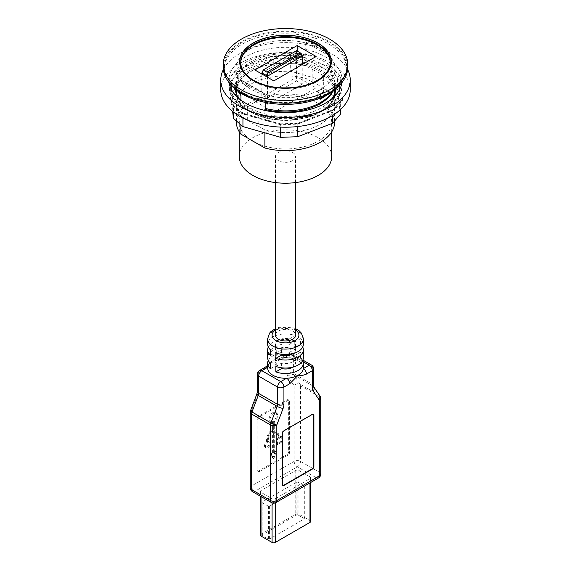 <?xml version="1.0" encoding="UTF-8"?>
<svg xmlns="http://www.w3.org/2000/svg" width="571" height="571" viewBox="0 0 571 571"><rect width="100%" height="100%" fill="white"/><g stroke="black" fill="none" stroke-linecap="round" stroke-linejoin="round"><path stroke-width="0.43" stroke-dasharray="2.85 2.14" d="M302.23 56.122L296.549 52.839L261.825 72.888M296.549 50.705L296.549 80.904L302.23 84.187L302.23 64.502M302.23 84.187L267.506 104.236L261.825 100.953L296.549 80.904M261.825 100.953L261.825 73.98M267.506 104.236L267.506 77.263M273.823 80.904L273.823 112.251L254.88 101.317L297.177 76.899L316.12 87.834L273.823 112.251M254.88 69.969L254.88 101.317M316.12 56.486L316.12 87.834M297.177 51.069L297.177 76.899M334.349 94.55A49.106 28.35 180 0 1 264.887 117.39L258.163 113.515L258.163 126.084L264.887 129.967A49.106 28.35 0 0 0 334.606 104.236A49.106 28.35 0 0 0 330.067 92.331L323.35 88.455L323.35 75.879L330.067 79.754A49.106 28.35 180 0 1 334.606 91.66M264.887 129.967L264.887 132.85M334.606 122.28A49.106 28.35 0 0 0 330.067 110.374L330.067 92.331M330.067 79.754L330.067 71.739L330.952 70.89L330.952 57.671L330.067 57.157L328.025 53.067A49.106 28.35 180 0 0 310.053 42.682C308.461 41.99 307.148 41.961 306.113 42.597L306.113 43.332L305.228 42.818L305.228 56.037L306.113 57.907L306.113 65.929L312.837 69.805L312.837 82.381L306.113 78.505A49.106 28.35 0 0 0 236.394 104.236A49.106 28.35 0 0 0 240.933 116.134L247.65 120.017L247.65 107.441L240.933 103.558L240.933 100.125M332.657 91.546A49.106 28.35 0 0 0 333.714 89.012A49.106 28.35 0 0 0 334.606 83.637A49.106 28.35 0 0 0 330.067 71.739M264.887 110.417L264.887 117.39M306.113 78.505L306.113 96.549A49.106 28.35 0 0 0 236.394 122.28M240.933 124.871L240.933 116.134M255.18 142.4A46.201 26.673 0 0 0 304.657 146.554A46.201 26.673 0 0 0 331.701 122.28A46.201 26.673 0 0 0 320.36 104.771L330.067 110.374M306.113 96.549L315.82 102.152A46.201 26.673 0 0 1 320.36 104.771L315.82 102.152A46.201 26.673 0 0 0 266.343 97.998A46.201 26.673 0 0 0 239.299 122.28A46.201 26.673 0 0 0 250.64 139.781M240.048 92.68L240.048 80.454L240.933 80.961L240.933 80.233C241.397 79.919 242.075 80.311 242.975 81.41A49.106 28.35 180 0 0 260.947 91.788L264.259 93.273L264.887 94.793L265.772 95.3A49.549 28.607 0 0 0 335.049 69.062A49.549 28.607 0 0 0 330.952 57.671M265.772 95.3L265.772 102.48M332.186 91.867A49.549 28.607 0 0 0 334.156 87.698A49.549 28.607 0 0 0 335.049 82.281A49.549 28.607 0 0 0 330.952 70.89M317.24 97.227L317.24 91.76A49.549 28.607 0 0 0 323.55 88.112L323.55 93.58A49.549 28.607 180 0 1 317.24 97.227L319.375 98.462M347.775 67.235A62.275 35.952 0 0 0 285.5 31.284A62.275 35.952 0 0 0 223.225 67.235M244.859 93.623A61.161 35.309 180 0 1 224.339 67.235A61.161 35.309 180 0 1 285.5 31.926A61.161 35.309 180 0 1 346.661 67.235A61.161 35.309 180 0 1 310.545 99.454A61.161 35.309 180 0 1 244.859 93.623M240.755 62.86A44.752 25.838 0 0 0 240.748 63.231A44.752 25.838 0 0 0 253.852 81.496A44.752 25.838 0 0 0 302.623 87.099A44.752 25.838 0 0 0 330.252 63.231A44.752 25.838 0 0 0 330.245 62.86M264.887 94.065L240.933 80.233L241.433 80.068L263.823 92.994M317.24 91.76L320.538 93.665L326.855 90.018L323.55 88.112M320.538 93.665L320.538 97.998M326.855 90.018L326.855 95.079M326.855 95.485L323.55 93.58M292.602 152.436A10.042 5.796 180 0 1 295.542 156.54A10.042 5.796 180 0 1 285.5 162.335A10.042 5.796 180 0 1 275.458 156.54A10.042 5.796 180 0 1 281.653 151.179A10.042 5.796 180 0 1 292.602 152.436M331.701 156.54A46.201 26.673 0 0 0 285.5 129.867A46.201 26.673 0 0 0 239.299 156.54M240.933 103.558A49.106 28.35 180 0 1 236.651 94.55M236.394 91.66A49.106 28.35 180 0 1 306.113 65.929M306.113 57.907A49.106 28.35 0 0 0 236.394 83.637A49.106 28.35 0 0 0 237.286 89.012A49.106 28.35 0 0 0 238.343 91.546M305.228 56.037A49.549 28.607 0 0 0 235.951 82.281A49.549 28.607 0 0 0 236.844 87.698A49.549 28.607 0 0 0 238.814 91.867M305.228 42.818A49.549 28.607 0 0 0 235.951 69.062A49.549 28.607 0 0 0 240.048 80.454M227.786 80.747A61.161 35.309 180 0 1 224.339 69.062A61.161 35.309 180 0 1 285.5 33.753A61.161 35.309 180 0 1 346.661 69.062A61.161 35.309 180 0 1 343.214 80.747M240.933 80.961A49.106 28.35 0 0 0 264.887 94.793M330.067 57.157A49.106 28.35 0 0 0 306.113 43.332M297.812 514.842A0.671 0.385 0 0 0 296.863 514.842L262.139 534.884A0.671 0.385 0 0 0 262.139 535.434L268.456 539.081A0.671 0.385 0 0 0 269.398 539.081L304.122 519.032A0.671 0.385 0 0 0 304.122 518.482L297.812 514.842L297.812 482.038L304.122 485.678A0.671 0.385 180 0 1 304.122 486.228L269.398 506.277A0.671 0.385 180 0 1 268.456 506.277L262.139 502.63A0.671 0.385 180 0 1 262.139 502.08L296.863 482.038A0.671 0.385 180 0 1 297.812 482.038M310.617 521.494A2.234 1.292 0 0 0 309.967 520.581L298.918 514.2A2.234 1.292 0 0 0 295.757 514.2L261.033 534.249A2.234 1.292 0 0 0 260.383 535.163M309.967 476.842L298.918 470.461A2.234 1.292 0 0 0 295.757 470.461L261.033 490.51A2.234 1.292 0 0 0 260.383 491.424A2.234 1.292 0 0 0 261.033 492.33L272.082 498.711A2.234 1.292 0 0 0 275.243 498.711L309.967 478.662A2.234 1.292 0 0 0 310.617 477.756A2.234 1.292 0 0 0 309.967 476.842L309.967 520.581M313.279 414.239A2.234 1.292 120 0 0 313.129 414.125A2.234 1.292 120 0 0 312.016 414.239L283.609 430.641A2.234 1.292 120 0 0 282.031 433.375L282.031 484.401A2.234 1.292 120 0 0 282.488 485.429A2.234 1.292 120 0 0 282.659 485.5M273.345 422.133A5.36 3.091 -60 0 1 271.139 422.162A5.36 3.091 -60 0 1 271.139 415.973A5.36 3.091 -60 0 1 276.5 412.883A5.36 3.091 -60 0 1 277.406 416.866A5.36 3.091 -60 0 1 274.294 421.584L274.294 433.832A9.15 5.282 -60 0 1 278.398 433.632A9.15 5.282 -60 0 1 280.29 437.821L282.188 436.722L282.188 441.826L277.449 444.559L277.449 439.456L279.347 438.364A7.816 4.511 120 0 0 277.727 434.788A7.816 4.511 120 0 0 274.294 434.924L274.294 452.967L276.186 451.875L273.823 458.706L271.453 454.609L273.345 453.51L273.345 430.912A7.816 4.511 120 0 0 268.299 440.184L268.299 442.068A3.347 1.934 -60 0 1 269.498 442.118A3.347 1.934 -60 0 1 269.498 445.987A3.347 1.934 -60 0 1 266.15 447.914A3.347 1.934 -60 0 1 265.558 445.537A3.347 1.934 -60 0 1 267.349 442.611L267.349 440.733A9.15 5.282 -60 0 1 273.345 429.82L273.345 422.133L272.403 421.584A5.36 3.091 -60 0 1 270.197 421.612A5.36 3.091 -60 0 1 270.197 415.424A5.36 3.091 -60 0 1 275.55 412.333A5.36 3.091 -60 0 1 276.457 416.323A5.36 3.091 -60 0 1 273.345 421.041L274.294 421.584M273.345 421.041L273.345 433.282L274.294 433.832M273.345 433.282A9.15 5.282 -60 0 1 277.449 433.082A9.15 5.282 -60 0 1 279.347 437.272L280.29 437.821M279.347 437.272L281.239 436.18L282.188 436.722M281.239 436.18L281.239 441.283L282.188 441.826M281.239 441.283L276.507 444.017L277.449 444.559M276.507 444.017L276.507 438.913L277.449 439.456M276.507 438.913L278.398 437.821L279.347 438.364M278.398 437.821A7.816 4.511 120 0 0 276.778 434.245A7.816 4.511 120 0 0 273.345 434.381L274.294 434.924M273.345 434.381L273.345 452.418L274.294 452.967M273.345 452.418L275.243 451.326L276.186 451.875M275.243 451.326L272.874 458.163L273.823 458.706M272.874 458.163L270.504 454.059L271.453 454.609M270.504 454.059L272.403 452.967L273.345 453.51M272.403 452.967L272.403 430.37L273.345 430.912M272.403 430.37A7.816 4.511 120 0 0 267.349 439.641L267.349 441.519L268.299 442.068M267.349 441.519A3.347 1.934 -60 0 1 268.548 441.569A3.347 1.934 -60 0 1 268.548 445.437A3.347 1.934 -60 0 1 265.201 447.371A3.347 1.934 -60 0 1 264.609 444.995A3.347 1.934 -60 0 1 266.4 442.068L267.349 442.611M266.4 442.068L266.4 440.184A9.15 5.282 -60 0 1 272.403 429.271L273.345 429.82M272.403 429.271L272.403 421.584M288.027 455.066L259.612 471.468A2.234 1.292 -60 0 1 258.499 471.575A2.234 1.292 -60 0 1 258.035 470.554L258.035 419.521A2.234 1.292 -60 0 1 259.612 416.787L288.027 400.385A2.234 1.292 -60 0 1 289.14 400.278A2.234 1.292 -60 0 1 289.604 401.299L289.604 452.332A2.234 1.292 -60 0 1 288.027 455.066L287.077 454.516A2.234 1.292 120 0 0 288.655 451.782L288.655 400.749A2.234 1.292 120 0 0 288.191 399.729A2.234 1.292 120 0 0 287.077 399.843L258.67 416.245A2.234 1.292 120 0 0 257.093 418.978L257.093 470.004A2.234 1.292 120 0 0 257.55 471.025A2.234 1.292 120 0 0 258.67 470.918L287.077 454.516M319.974 396.01A4.461 3.512 -34.1 0 0 319.025 395.139L312.737 385.86A4.461 2.577 -60 0 1 312.33 384.304L312.33 367.039A4.461 2.577 180 0 1 313.636 368.859M287.891 376.475A4.461 3.512 145.9 0 1 293.794 374.926L300.089 384.204A4.461 3.512 -34.1 0 0 294.179 385.76L287.891 376.475A8.929 5.153 -60 0 1 287.077 373.37L287.077 356.104L281.225 359.48A4.461 2.577 60 0 1 282.124 357.453A4.461 2.577 60 0 1 282.153 357.439A4.461 2.577 60 0 1 284.379 357.66A17.858 10.307 0 0 0 280.361 358.074A17.858 10.307 0 0 0 272.874 360.658A17.858 10.307 0 0 0 269.555 363.306A17.858 10.307 0 0 0 267.678 367.303A17.858 10.307 0 0 0 267.642 367.945M265.508 367.046L265.436 367.089A4.461 2.577 -120 0 0 264.523 369.123L258.67 372.506L258.67 389.772A8.929 5.153 -60 0 1 257.856 393.819L251.568 410.363A4.461 0.985 20.8 0 0 250.548 410.599M303.358 367.945A17.858 10.307 0 0 0 284.379 357.66L290.232 354.277A4.461 2.577 -120 0 0 288.005 354.056A4.461 2.577 -120 0 0 287.077 356.104A4.461 2.577 180 0 1 293.394 356.104L293.394 373.37A4.461 2.577 120 0 0 293.794 374.926L312.737 385.86A4.461 3.512 -34.1 0 1 313.679 386.731L313.715 386.781A4.461 3.512 -34.1 0 0 313.679 386.731M270.476 368.78L276.243 365.454A10.042 5.796 180 0 1 275.458 363.206A10.042 5.796 180 0 1 289.39 357.86L295.157 354.534L295.157 349.067A17.858 10.307 0 0 0 276.942 348.695A17.858 10.307 0 0 0 267.642 357.739M270.476 363.313L276.243 359.987L276.243 365.454M276.243 359.987A10.042 5.796 180 0 1 275.458 357.739A10.042 5.796 180 0 1 289.39 352.393L289.39 357.86M289.39 352.393L295.157 349.067M268.284 360.472A17.858 10.307 180 0 1 295.157 354.534M275.843 366.411L281.61 363.085A10.042 5.796 0 0 0 295.542 357.739A10.042 5.796 0 0 0 294.757 355.497L300.524 352.164L300.524 357.632L294.757 360.965A10.042 5.796 180 0 1 295.542 363.206A10.042 5.796 180 0 1 292.916 367.117M294.757 355.497L294.757 360.965M281.61 363.085L281.61 367.803M303.358 357.739A17.858 10.307 0 0 0 300.524 352.164M300.524 357.632A17.858 10.307 180 0 1 302.716 360.472M270.476 355.298L276.243 351.972A10.042 5.796 180 0 1 275.458 349.723A10.042 5.796 180 0 1 289.39 344.377L295.157 341.051L295.157 335.584A17.858 10.307 0 0 0 276.942 335.206A17.858 10.307 0 0 0 267.642 344.256M270.476 349.83L276.243 346.504L276.243 351.972M276.243 346.504A10.042 5.796 180 0 1 275.458 344.256A10.042 5.796 180 0 1 289.39 338.91L289.39 344.377M289.39 338.91L295.157 335.584M268.284 346.99A17.858 10.307 180 0 1 295.157 341.051M275.843 352.928L281.61 349.602A10.042 5.796 0 0 0 295.542 344.256A10.042 5.796 0 0 0 294.757 342.008L300.524 338.682L300.524 344.149L294.757 347.475A10.042 5.796 180 0 1 295.542 349.723A10.042 5.796 180 0 1 292.916 353.635M294.757 342.008L294.757 347.475M281.61 349.602L281.61 354.32M303.358 344.256A17.858 10.307 0 0 0 300.524 338.682M300.524 344.149A17.858 10.307 180 0 1 302.716 346.99M275.458 335.141A10.042 5.796 180 0 1 281.653 329.788A10.042 5.796 180 0 1 292.602 331.044A10.042 5.796 180 0 1 295.542 335.141M340.337 114.328L337.568 90.075L328.061 81.867L290.296 71.118L273.224 71.768L238.228 85.279L230.663 94.136L232.633 111.402M323.35 88.455A46.686 26.958 0 0 0 312.837 82.381M247.65 120.017A46.686 26.958 0 0 0 258.163 126.084M323.35 75.879A46.686 26.958 0 0 0 312.837 69.805M247.65 107.441A46.686 26.958 0 0 0 258.163 113.515M272.481 56.108L290.746 55.416L329.588 66.464L339.759 75.251L342.6 100.189L334.513 109.675L298.519 123.564L280.254 124.257L241.412 113.208L231.241 104.422L228.4 79.483L236.487 69.997L272.481 56.108L273.224 59.191L273.224 71.768M290.746 55.416L290.296 58.542L290.296 71.118M329.588 66.464L328.061 69.291L328.061 81.867M339.759 75.251L337.568 77.499L337.568 90.075M342.6 100.189L340.68 100.831L340.337 101.752L340.337 109.696M334.513 109.675L333.385 109.539L332.772 110.617L332.772 115.363M298.519 123.564L298.033 123.179L297.776 124.128L297.776 126.526M280.254 124.257L280.532 123.843L280.704 124.771L280.704 127.105M241.412 113.208L242.361 112.979L242.939 114.029L242.939 117.99M231.241 104.422L232.961 104.786L233.418 105.649L233.432 112.037M228.4 79.483L230.655 81.396L230.663 94.136M236.487 69.997L238.228 72.703L238.228 85.279M350.23 89.84A64.73 37.372 0 0 0 285.5 52.468A64.73 37.372 0 0 0 220.77 89.84M331.937 98.662A50.448 29.121 180 0 1 313.536 111.495A50.448 29.121 180 0 1 239.063 98.662M235.152 89.105A50.448 29.121 180 0 1 235.052 87.284A50.448 29.121 180 0 1 285.5 58.163A50.448 29.121 180 0 1 335.948 87.284A50.448 29.121 180 0 1 335.848 89.105A50.448 29.121 0 0 0 285.5 61.804A50.448 29.121 0 0 0 235.152 89.105A50.448 29.121 0 0 0 235.052 90.932A50.448 29.121 0 0 0 261.725 116.62A50.448 29.121 0 0 0 313.536 115.142A50.448 29.121 0 0 0 335.948 90.932A50.448 29.121 0 0 0 335.848 89.105M229.114 82.738A56.586 32.668 180 0 1 228.914 79.997A56.586 32.668 180 0 1 285.5 47.329A56.586 32.668 180 0 1 342.086 79.997A56.586 32.668 180 0 1 341.886 82.738M223.354 69.541A64.73 37.372 180 0 1 249.52 48.928A64.73 37.372 180 0 1 347.646 69.541M330.067 56.429L306.113 42.597M310.053 42.682L328.025 53.067M260.947 91.788L242.975 81.41M330.252 63.231L330.252 62.496A44.752 25.838 180 0 1 302.623 86.371A44.752 25.838 180 0 1 253.852 80.768A44.752 25.838 180 0 1 240.748 62.496L240.748 63.231M296.863 514.842L296.863 482.038M304.122 518.482L304.122 485.678M304.122 519.032L304.122 486.228M269.398 539.081L269.398 506.277M268.456 539.081L268.456 506.277M262.139 535.434L262.139 502.63M262.139 534.884L262.139 502.08M298.918 470.461L298.918 514.2M295.757 470.461L295.757 514.2M261.033 490.51L261.033 534.249M261.033 492.33L261.033 496.577M272.082 498.711L272.082 502.887M275.243 498.711L275.243 502.887M309.967 478.662L309.967 482.909M267.349 439.641L268.299 440.184M266.4 440.184L267.349 440.733M258.67 470.918L259.612 471.468M257.093 470.004L258.035 470.554M257.093 418.978L258.035 419.521M258.67 416.245L259.612 416.787M287.077 399.843L288.027 400.385M288.655 400.749L289.604 401.299M288.655 451.782L289.604 452.332M281.225 359.48C278.205 360.836 275.422 361.229 272.874 360.658L264.523 369.123M250.262 412.183A4.461 2.577 180 0 1 251.568 410.363L251.568 485.957L294.179 461.347L294.179 385.76A4.461 2.577 180 0 1 300.496 385.76L300.496 461.347A4.461 2.577 -60 0 1 297.334 466.814L254.723 491.424A4.461 2.577 -60 0 1 252.489 491.638M313.636 386.132A4.461 2.577 0 0 0 312.33 384.304L293.394 373.37A4.461 2.577 180 0 0 287.077 373.37M303.18 361.75L290.232 354.277A4.461 2.577 -60 0 1 292.466 354.056A4.461 2.577 -60 0 1 293.394 356.104L312.33 367.039A4.461 2.577 120 0 0 311.409 364.99M320.738 474.108A4.461 2.577 0 0 0 319.432 472.281L319.432 396.695A4.461 2.577 180 0 1 320.738 398.515M319.432 396.695A4.461 2.577 120 0 0 319.025 395.139L300.089 384.204A4.461 2.577 -60 0 1 300.496 385.76L319.432 396.695M275.893 502.58A4.461 2.577 60 0 1 273.666 502.359L316.277 477.756A4.461 2.577 -120 0 0 318.511 477.97M316.277 477.756A4.461 2.577 120 0 0 319.432 472.281L300.496 461.347A4.461 2.577 0 0 0 294.179 461.347A4.461 2.577 -120 0 0 297.334 466.814L316.277 477.756M271.432 502.58A4.461 2.577 120 0 0 273.666 502.359L254.723 491.424A4.461 2.577 60 0 1 251.568 485.957A4.461 2.577 0 0 0 250.262 487.777M257.364 374.326A4.461 2.577 180 0 1 258.67 372.506A4.461 2.577 60 0 1 259.591 370.458M258.67 389.772A4.461 2.577 0 0 0 257.364 391.599M257.856 393.819A4.461 0.985 20.8 0 0 256.843 394.054M295.542 330.031A13.39 7.73 0 0 0 275.458 330.031M303.358 338.789A17.858 10.307 0 0 0 285.5 328.475A17.858 10.307 0 0 0 267.642 338.789M290.296 58.542L273.224 59.191L238.228 72.703L230.663 81.56L233.432 105.821L242.939 114.029L280.704 124.771L297.776 124.128L332.772 110.617L340.337 101.752L337.568 77.499L328.061 69.291L290.296 58.542M335.006 92.873A49.549 28.607 180 0 1 313.044 115.442A49.549 28.607 180 0 1 263.081 117.169A49.549 28.607 180 0 1 235.994 92.873M236.051 89.84A49.549 28.607 180 0 1 285.5 63.053A49.549 28.607 180 0 1 334.949 89.84M316.948 112.623A56.586 32.668 0 0 0 342.086 85.464A56.586 32.668 0 0 0 285.5 52.796A56.586 32.668 0 0 0 228.914 85.464A56.586 32.668 0 0 0 258.834 114.279A56.586 32.668 0 0 0 316.948 112.623M339.738 89.304A54.352 31.376 180 0 1 315.706 113.372A54.352 31.376 180 0 1 261.439 115.421A54.352 31.376 180 0 1 231.262 89.304M231.248 85.364A54.352 31.376 180 0 1 285.5 55.908A54.352 31.376 180 0 1 339.752 85.364M334.606 121.045L334.606 104.236M334.606 90.111L334.606 83.637M236.394 120.952L236.394 104.236M335.049 82.281L335.049 69.062M333.714 89.012L334.156 87.698M331.701 131.88L331.701 122.28M239.299 131.88L239.299 122.28M236.394 90.111L236.394 83.637M237.286 89.012L236.844 87.698M235.951 82.281L235.951 69.062M346.661 69.062L346.661 67.235M224.339 69.062L224.339 67.235M304.322 518.761L304.322 485.957M261.946 535.163L261.946 502.359M260.383 491.424L260.383 496.199M310.617 477.756L310.617 482.531M270.197 421.612L271.139 422.162M275.55 412.333L276.5 412.883M277.449 433.082L278.398 433.632M276.778 434.245L277.727 434.788M265.201 447.371L266.15 447.914M268.548 441.569L269.498 442.118M257.55 471.025L258.499 471.575M288.191 399.729L289.14 400.278M269.555 363.313L267.642 365.333M302.894 360.08L292.466 354.056A4.461 4.461 0 0 0 288.005 354.056L282.153 357.439M280.361 358.074L282.124 357.453M275.458 357.739L275.458 363.206M295.542 357.739L295.542 363.206M275.458 344.256L275.458 349.723M295.542 344.256L295.542 349.723M295.542 328.611L291.517 327.269L279.112 327.354L275.458 328.611M295.542 182.577L295.542 156.54M275.458 182.577L275.458 156.54M340.68 100.831L333.036 109.782M333.385 109.539L298.033 123.179M298.091 123.172L280.511 123.836M280.532 123.843L242.361 112.979M242.611 113.115L232.961 104.786M233.418 105.649L230.655 81.396M335.948 87.284L335.948 90.932C335.405 101.431 327.875 109.639 313.365 115.549C296.92 121.43 279.961 121.98 262.489 117.198L249.848 111.837C240.22 106.085 235.288 99.111 235.052 90.932L235.052 87.284M342.086 79.997L342.086 85.464C341.365 97.677 332.836 107.062 316.512 113.629C301.317 119.218 285.143 120.488 267.985 117.44C258.984 115.699 251.183 112.808 244.588 108.768C234.431 102.395 229.207 94.622 228.914 85.464L228.914 79.997"/><path stroke-width="0.86" d="M266.9 72.117L267.506 73.324L301.188 53.881L300.275 52.853L266.9 72.117L263.181 69.969L296.549 50.705L300.275 52.853M301.188 53.881L302.23 56.122L267.506 76.164L267.506 73.324M261.825 73.98L263.181 69.969M261.825 72.888L267.506 76.164L267.506 77.263M302.23 64.502L302.23 56.122M273.823 80.904L254.88 69.969L297.177 45.552L316.12 56.486L273.823 80.904M297.177 45.552L297.177 51.069M264.887 132.85L264.887 148.01A49.106 28.35 0 0 0 334.606 122.28L334.606 121.045M334.606 90.111L334.606 91.66A49.106 28.35 180 0 1 334.349 94.55M265.772 102.48L265.772 108.526L264.887 109.368A49.106 28.35 0 0 0 332.657 91.546M264.887 109.368L264.887 110.417M236.394 120.952L236.394 122.28A49.106 28.35 0 0 0 240.933 134.178L240.933 124.871M265.772 108.526A49.549 28.607 0 0 0 332.186 91.867M223.225 64.502L223.225 67.235A62.275 35.952 0 0 0 241.462 92.659A62.275 35.952 0 0 0 309.332 100.453A62.275 35.952 0 0 0 347.775 67.235L347.775 64.502A62.275 35.952 0 0 0 285.5 28.55A62.275 35.952 0 0 0 223.225 64.502A62.275 35.952 0 0 0 241.462 89.925A62.275 35.952 0 0 0 309.332 97.72A62.275 35.952 0 0 0 347.775 64.502M330.245 62.86A44.752 25.838 0 0 0 285.5 37.393A44.752 25.838 0 0 0 240.755 62.86M253.103 80.475A45.816 26.452 0 0 0 329.76 68.62A45.816 26.452 0 0 0 273.645 36.216A45.816 26.452 0 0 0 253.103 80.475M250.64 139.781A46.201 26.673 0 0 0 252.832 141.137A46.201 26.673 0 0 0 255.18 142.4L240.933 134.178M240.933 100.125L240.933 95.543L240.048 92.68M264.887 148.01L255.18 142.4M319.375 98.462L320.538 99.133L326.855 95.079M320.538 97.998L320.538 99.133M239.299 131.88L239.299 156.54A46.201 26.673 0 0 0 252.832 175.404A46.201 26.673 0 0 0 303.18 181.185A46.201 26.673 0 0 0 331.701 156.54L331.701 131.88M236.651 94.55A49.106 28.35 180 0 1 236.394 91.66L236.394 90.111M238.343 91.546A49.106 28.35 0 0 0 240.933 95.543M238.814 91.867A49.549 28.607 0 0 0 240.048 93.673M343.214 80.747A61.161 35.309 180 0 1 244.859 95.443A61.161 35.309 180 0 1 227.786 80.747M260.383 496.199L260.383 535.163A2.234 1.292 0 0 0 261.033 536.069L272.082 542.45A2.234 1.292 0 0 0 275.243 542.45L309.967 522.401A2.234 1.292 0 0 0 310.617 521.494L310.617 482.531M282.659 485.5A2.234 1.292 120 0 0 283.609 485.314L312.016 468.912A2.234 1.292 120 0 0 313.593 466.179L313.593 415.153A2.234 1.292 120 0 0 313.279 414.239M313.907 415.331L313.907 466.364A2.234 1.292 -60 0 1 312.33 469.098L283.923 485.5A2.234 1.292 -60 0 1 282.809 485.607A2.234 1.292 -60 0 1 282.345 484.586L282.345 433.553A2.234 1.292 -60 0 1 283.923 430.82L312.33 414.418A2.234 1.292 -60 0 1 313.45 414.31A2.234 1.292 -60 0 1 313.907 415.331L313.593 415.153M283.109 408.393A4.461 0.985 -159.2 0 1 277.206 406.374L270.911 422.925A4.461 0.985 20.8 0 0 276.821 424.945L283.109 408.393A8.929 5.153 120 0 0 283.923 404.354L283.923 387.081L289.775 383.705A4.461 2.577 -120 0 0 286.621 378.238A17.858 10.307 0 0 0 298.126 375.24A17.858 10.307 0 0 0 303.322 368.595A4.461 2.577 60 0 1 306.477 374.062L312.33 370.679A4.461 2.577 -120 0 0 309.175 365.212L303.322 368.595A17.858 10.307 0 0 0 303.358 367.945L303.358 363.206A17.858 10.307 180 0 1 294.058 372.256A17.858 10.307 180 0 1 275.843 371.878L275.843 366.411A17.858 10.307 0 0 0 294.058 366.789A17.858 10.307 0 0 0 303.358 357.739L303.358 349.723A17.858 10.307 180 0 1 294.058 358.774A17.858 10.307 180 0 1 275.843 358.395L275.843 352.928A17.858 10.307 0 0 0 294.058 353.306A17.858 10.307 0 0 0 303.358 344.256L303.358 338.789L301.445 333.157L299.047 330.695L295.542 328.611M319.432 400.342A4.461 3.512 -34.1 0 0 319.974 396.01L313.715 386.781A4.461 3.512 -34.1 0 1 313.144 391.056L319.432 400.342L319.432 475.928A4.461 2.577 0 0 0 320.738 474.108L320.738 398.515A4.461 2.577 180 0 1 319.432 400.342M275.458 328.611L270.925 331.587L269.562 333.143L267.642 338.789L267.642 344.256A17.858 10.307 0 0 0 270.476 349.83L270.476 355.298A17.858 10.307 180 0 1 267.642 349.723L267.642 357.739A17.858 10.307 0 0 0 270.476 363.313L270.476 368.78A17.858 10.307 180 0 1 267.642 363.206L267.642 367.945A17.858 10.307 0 0 0 272.874 375.24A17.858 10.307 0 0 0 286.621 378.238L280.768 381.614A4.461 2.577 60 0 1 283.923 387.081A4.461 2.577 180 0 1 277.606 387.081L277.606 404.354A4.461 2.577 -60 0 1 277.206 406.374L258.263 395.439A4.461 2.577 120 0 0 258.67 393.419L258.67 376.146A4.461 2.577 -60 0 1 261.825 370.679L267.642 367.324M267.642 367.281A4.461 2.577 -120 0 0 265.444 367.082A4.461 2.577 -120 0 0 265.436 367.089L259.591 370.458A4.461 2.577 60 0 1 261.825 370.679L280.768 381.614A4.461 2.577 120 0 0 277.606 387.081L258.67 376.146A4.461 2.577 180 0 1 257.364 374.326L257.364 391.599A4.461 2.577 0 0 0 258.67 393.419L277.606 404.354A4.461 2.577 180 0 0 283.923 404.354M256.843 394.054L250.548 410.599A4.461 0.985 20.8 0 0 251.975 411.991L258.263 395.439A4.461 0.985 20.8 0 1 256.843 394.054L257.364 391.599M267.642 363.206A17.858 10.307 180 0 1 268.284 360.472M292.916 367.117A10.042 5.796 180 0 1 281.61 368.552L275.843 371.878M281.61 367.803L281.61 368.552M302.716 360.472A17.858 10.307 180 0 1 303.358 363.206M267.642 349.723A17.858 10.307 180 0 1 268.284 346.99M292.916 353.635A10.042 5.796 180 0 1 281.61 355.069L275.843 358.395M281.61 354.32L281.61 355.069M302.716 346.99A17.858 10.307 180 0 1 303.358 349.723M295.542 182.577L295.542 335.141A10.042 5.796 180 0 1 289.347 340.502A10.042 5.796 180 0 1 278.398 339.245A10.042 5.796 180 0 1 275.458 335.141L275.458 182.577M232.633 111.402L233.432 118.39L242.939 126.605L280.704 137.347L297.776 136.697L332.772 123.193L340.337 114.328L340.337 109.696M242.939 117.99L242.939 126.605M280.704 127.105L280.704 137.347M233.432 112.037L233.432 118.39M220.77 79.997L220.77 89.84A64.73 37.372 0 0 0 254.994 122.801A64.73 37.372 0 0 0 321.48 120.902A64.73 37.372 0 0 0 350.23 89.84L350.23 79.997A64.73 37.372 180 0 1 321.48 111.059A64.73 37.372 180 0 1 254.994 112.958A64.73 37.372 180 0 1 220.77 79.997A64.73 37.372 180 0 1 223.354 69.541M239.063 98.662A50.448 29.121 180 0 1 235.152 89.105L235.152 89.105M335.848 89.105L335.848 89.105A50.448 29.121 180 0 1 331.937 98.662M341.886 82.738A56.586 32.668 180 0 1 316.948 107.155A56.586 32.668 180 0 1 229.114 82.738M347.646 69.541A64.73 37.372 180 0 1 350.23 79.997M297.776 126.526L297.776 136.697M332.772 115.363L332.772 123.193M253.224 80.404A45.644 26.352 0 0 0 329.588 68.591A45.644 26.352 0 0 0 273.687 36.316A45.644 26.352 0 0 0 253.224 80.404M240.748 62.496A44.752 25.838 180 0 1 285.5 36.658A44.752 25.838 180 0 1 330.252 62.496C330.202 68.334 326.919 73.63 320.388 78.405C315.206 82.046 308.754 84.701 301.024 86.371C283.173 89.654 267.385 87.656 253.667 80.361C245.159 75.244 240.848 69.291 240.748 62.496M261.033 496.577L261.033 536.069M272.082 502.887L272.082 542.45M275.243 502.887L275.243 542.45M309.967 482.909L309.967 522.401M289.775 383.705L298.126 375.24C300.674 375.804 303.458 375.411 306.477 374.062M313.636 368.859A4.461 2.577 180 0 1 312.33 370.679L312.33 387.952A4.461 2.577 0 0 0 313.636 386.132L313.636 368.859A4.461 4.461 0 0 0 311.409 364.99A4.461 2.577 120 0 0 309.175 365.212L303.18 361.75M312.33 387.952A8.929 5.153 120 0 0 313.144 391.056M318.511 477.97A4.461 2.577 -120 0 0 319.432 475.928L276.821 500.531A4.461 2.577 60 0 1 275.893 502.58L318.511 477.97A4.461 4.461 0 0 0 320.738 474.108M271.432 502.58L252.489 491.638A4.461 2.577 -60 0 1 251.568 489.597L270.504 500.531A4.461 2.577 0 0 0 276.821 500.531L276.821 424.945A4.461 2.577 180 0 1 270.504 424.945L270.504 500.531A4.461 2.577 120 0 0 271.432 502.58A4.461 4.461 0 0 0 275.893 502.58M270.911 422.925A4.461 2.577 120 0 0 270.504 424.945L251.568 414.011A4.461 2.577 -60 0 1 251.975 411.991L270.911 422.925M251.568 489.597L251.568 414.011A4.461 2.577 180 0 1 250.262 412.183L250.262 487.777A4.461 2.577 0 0 0 251.568 489.597M275.458 330.031A13.39 7.73 0 0 0 276.029 340.609A13.39 7.73 0 0 0 294.672 340.78A13.39 7.73 0 0 0 295.542 330.031M267.642 338.789A17.858 10.307 0 0 0 272.874 346.076A17.858 10.307 0 0 0 292.331 348.31A17.858 10.307 0 0 0 303.358 338.789M235.994 92.873A49.549 28.607 180 0 1 236.051 89.84M334.949 89.84A49.549 28.607 180 0 1 335.006 92.873M231.262 89.304A54.352 31.376 180 0 1 231.248 85.364M339.752 85.364A54.352 31.376 180 0 1 339.738 89.304M313.679 386.731L313.636 386.132M320.738 398.515A4.461 4.461 0 0 0 319.974 396.01M267.642 365.333L265.508 367.046M259.591 370.458A4.461 4.461 0 0 0 257.364 374.326M250.548 410.599A4.461 4.461 0 0 0 250.262 412.183M250.262 487.777A4.461 4.461 0 0 0 252.489 491.638M311.409 364.99L302.894 360.08"/></g></svg>
